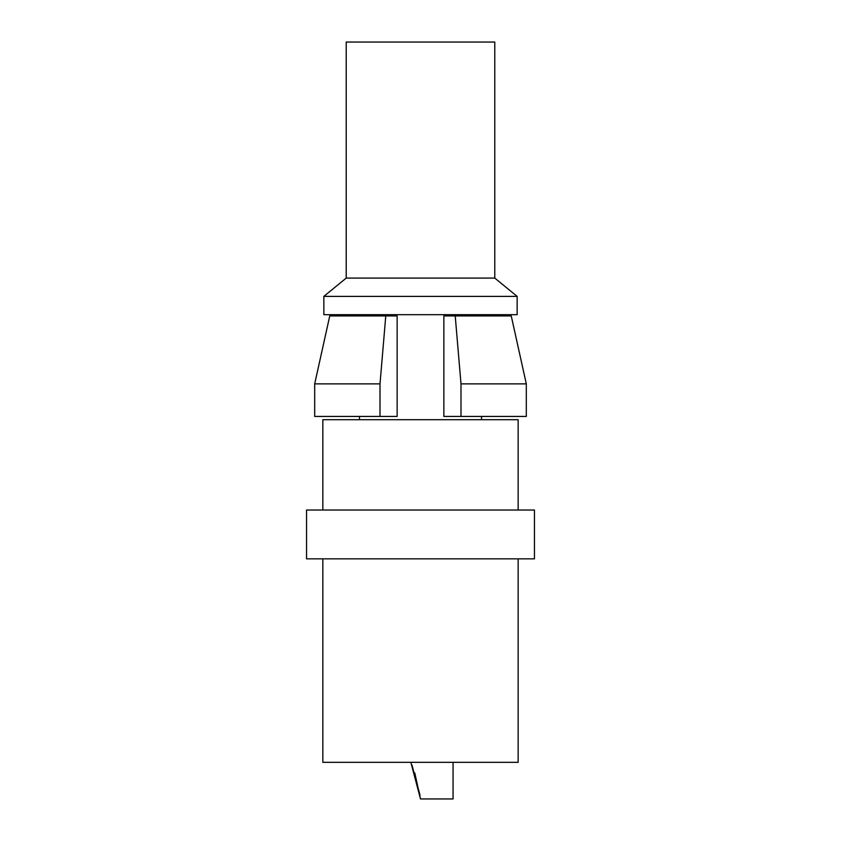 <?xml version="1.0" encoding="UTF-8"?>
<svg xmlns="http://www.w3.org/2000/svg" width="841" height="841" viewBox="0 0 841 841"><rect width="100%" height="100%" fill="white"/><g stroke="black" fill="none" stroke-linecap="round" stroke-linejoin="round"><path stroke-width="1.26" d="M380.006 416.432L380.006 383.874L385.777 315.922L397.141 315.922L397.141 416.432L314.692 416.432L314.692 383.874L380.006 383.874M455.223 315.922L511.244 315.922L526.308 383.874L526.308 416.432L443.859 416.432L443.859 315.922L455.223 315.922L460.994 383.874L460.994 416.432M526.308 383.874L460.994 383.874M385.777 315.922L329.756 315.922L314.692 383.874M359.464 419.691L359.464 416.432M359.464 315.922L359.464 314.692M453.057 762.324L453.057 798.95L420.5 798.95L414.781 772.932M411.943 765.016L419.985 795.081M346.229 278.077L346.229 42.05L494.771 42.05L494.771 278.077L517.152 296.389L323.848 296.389L346.229 278.077L494.771 278.077M517.152 296.389L517.152 314.692L323.848 314.692L323.848 296.389M322.839 510.024L322.839 419.691L518.161 419.691L518.161 510.024M420.5 510.024L534.445 510.024L534.445 558.855L306.555 558.855L306.555 510.024L420.5 510.024M518.161 558.855L518.161 762.324L322.839 762.324L322.839 558.855M410.85 762.324L420.5 798.95M481.536 419.691L481.536 416.432M481.536 315.922L481.536 314.692"/></g></svg>
